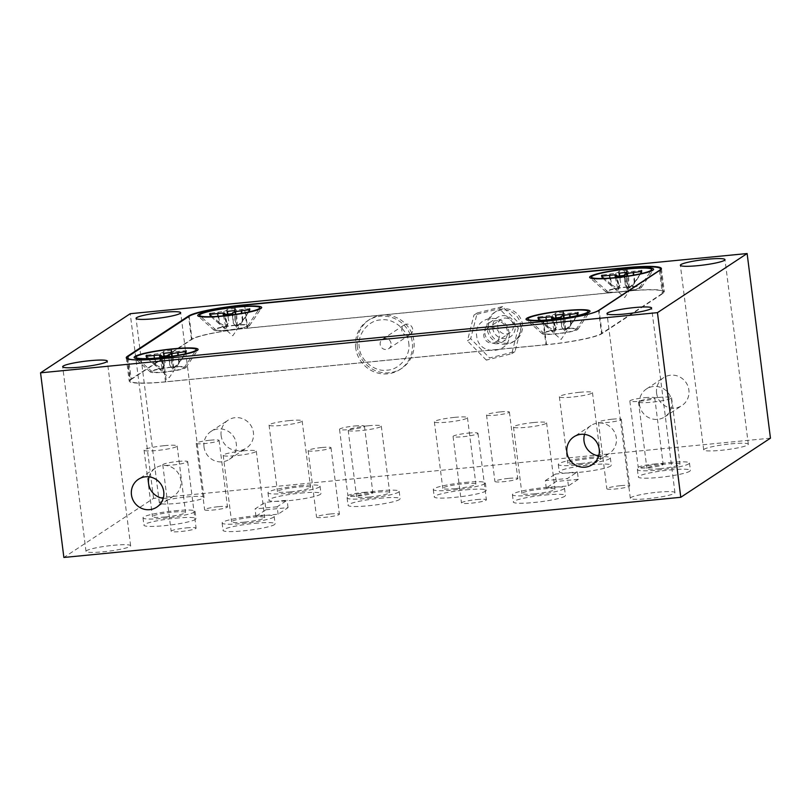<?xml version="1.0" encoding="UTF-8"?>
<svg xmlns="http://www.w3.org/2000/svg" width="811" height="811" viewBox="0 0 811 811"><rect width="100%" height="100%" fill="white"/><g stroke="black" fill="none" stroke-linecap="round" stroke-linejoin="round"><path stroke-width="0.61" stroke-dasharray="4.05 3.04" d="M368.366 425.775A16.676 1.977 172.8 0 1 381.292 426.079A16.676 1.977 172.8 0 1 361.108 430.56A16.676 1.977 172.8 0 1 348.193 430.256A16.676 1.977 172.8 0 1 368.366 425.775M369.512 497.031A16.676 1.977 -7.2 0 0 389.685 492.551A16.676 1.977 -7.2 0 0 376.77 492.247A16.676 1.977 -7.2 0 0 356.587 496.727A16.676 1.977 -7.2 0 0 369.512 497.031M289.233 420.615A16.676 1.977 172.8 0 1 302.158 420.919A16.676 1.977 172.8 0 1 281.985 425.4A16.676 1.977 172.8 0 1 269.059 425.096A16.676 1.977 172.8 0 1 289.233 420.615M290.379 491.871A16.676 1.977 -7.2 0 0 310.552 487.391A16.676 1.977 -7.2 0 0 297.637 487.087A16.676 1.977 -7.2 0 0 277.453 491.567A16.676 1.977 -7.2 0 0 290.379 491.871M164.248 445.685A16.676 1.977 172.8 0 1 177.173 445.989A16.676 1.977 172.8 0 1 156.989 450.47A16.676 1.977 172.8 0 1 144.074 450.166A16.676 1.977 172.8 0 1 164.248 445.685M165.393 516.942A16.676 1.977 -7.2 0 0 185.567 512.461A16.676 1.977 -7.2 0 0 172.642 512.157A16.676 1.977 -7.2 0 0 152.468 516.637A16.676 1.977 -7.2 0 0 165.393 516.942M243.381 450.845A16.676 1.977 172.8 0 1 256.296 451.149A16.676 1.977 172.8 0 1 236.123 455.63A16.676 1.977 172.8 0 1 223.207 455.326A16.676 1.977 172.8 0 1 243.381 450.845M244.516 522.102A16.676 1.977 -7.2 0 0 264.7 517.621A16.676 1.977 -7.2 0 0 251.775 517.317A16.676 1.977 -7.2 0 0 231.601 521.797A16.676 1.977 -7.2 0 0 244.516 522.102M658.674 397.461A16.676 1.977 172.8 0 1 671.589 397.755A16.676 1.977 172.8 0 1 651.415 402.236A16.676 1.977 172.8 0 1 638.5 401.942A16.676 1.977 172.8 0 1 658.674 397.461M659.809 468.707A16.676 1.977 -7.2 0 0 679.993 464.227A16.676 1.977 -7.2 0 0 667.068 463.922A16.676 1.977 -7.2 0 0 646.894 468.413A16.676 1.977 -7.2 0 0 659.809 468.707M579.541 392.301A16.676 1.977 172.8 0 1 592.466 392.595A16.676 1.977 172.8 0 1 572.282 397.076A16.676 1.977 172.8 0 1 559.367 396.782A16.676 1.977 172.8 0 1 579.541 392.301M580.686 463.547A16.676 1.977 -7.2 0 0 600.86 459.067A16.676 1.977 -7.2 0 0 587.934 458.762A16.676 1.977 -7.2 0 0 567.761 463.253A16.676 1.977 -7.2 0 0 580.686 463.547M454.555 417.371A16.676 1.977 172.8 0 1 467.471 417.665A16.676 1.977 172.8 0 1 447.297 422.156A16.676 1.977 172.8 0 1 434.372 421.852A16.676 1.977 172.8 0 1 454.555 417.371M455.691 488.617A16.676 1.977 -7.2 0 0 475.875 484.137A16.676 1.977 -7.2 0 0 462.949 483.843A16.676 1.977 -7.2 0 0 442.776 488.323A16.676 1.977 -7.2 0 0 455.691 488.617M533.679 422.531A16.676 1.977 172.8 0 1 546.604 422.825A16.676 1.977 172.8 0 1 526.43 427.316A16.676 1.977 172.8 0 1 513.505 427.012A16.676 1.977 172.8 0 1 533.679 422.531M534.824 493.777A16.676 1.977 -7.2 0 0 554.998 489.297A16.676 1.977 -7.2 0 0 542.083 489.003A16.676 1.977 -7.2 0 0 521.899 493.483A16.676 1.977 -7.2 0 0 534.824 493.777M163.234 498.319A16.676 16.108 -123.4 0 0 173.899 495.866A16.676 16.108 -123.4 0 0 180.863 480.365A16.676 16.108 -123.4 0 0 155.54 468.008A16.676 16.108 -123.4 0 0 149.082 476.848M598.69 455.843A16.676 16.108 -123.4 0 0 609.355 453.39A16.676 16.108 -123.4 0 0 616.319 437.889A16.676 16.108 -123.4 0 0 590.996 425.532A16.676 16.108 -123.4 0 0 584.538 434.361M639.463 404.486A16.676 16.108 56.6 0 1 646.428 388.986A16.676 16.108 56.6 0 1 671.761 401.344A16.676 16.108 56.6 0 1 664.797 416.844A16.676 16.108 56.6 0 1 639.463 404.486M656.586 393.203A16.676 16.108 56.6 0 1 663.55 377.703A16.676 16.108 56.6 0 1 688.884 390.05A16.676 16.108 56.6 0 1 681.909 405.561A16.676 16.108 56.6 0 1 656.586 393.203M204.007 446.973A16.676 16.108 56.6 0 1 210.972 431.462A16.676 16.108 56.6 0 1 236.305 443.82A16.676 16.108 56.6 0 1 229.341 459.32A16.676 16.108 56.6 0 1 204.007 446.973M221.129 435.679A16.676 16.108 56.6 0 1 228.094 420.179A16.676 16.108 56.6 0 1 253.427 432.527A16.676 16.108 56.6 0 1 246.453 448.037A16.676 16.108 56.6 0 1 221.129 435.679M354.721 425.978A12.56 1.48 172.8 0 1 364.453 426.211A12.56 1.48 172.8 0 1 349.267 429.577A12.56 1.48 172.8 0 1 339.535 429.354A12.56 1.48 172.8 0 1 354.721 425.978M363.125 492.449A12.56 1.48 172.8 0 1 372.847 492.672A12.56 1.48 172.8 0 1 357.661 496.048A12.56 1.48 172.8 0 1 347.929 495.825A12.56 1.48 172.8 0 1 363.125 492.449M177.964 461.439A12.56 1.48 172.8 0 1 187.696 461.662A12.56 1.48 172.8 0 1 172.5 465.038A12.56 1.48 172.8 0 1 162.778 464.815A12.56 1.48 172.8 0 1 177.964 461.439M186.358 527.9A12.56 1.48 172.8 0 1 196.09 528.133A12.56 1.48 172.8 0 1 180.904 531.509A12.56 1.48 172.8 0 1 171.172 531.276A12.56 1.48 172.8 0 1 186.358 527.9M468.271 433.115A12.56 1.48 172.8 0 1 477.993 433.348A12.56 1.48 172.8 0 1 462.807 436.724A12.56 1.48 172.8 0 1 453.075 436.49A12.56 1.48 172.8 0 1 468.271 433.115M476.665 499.586A12.56 1.48 172.8 0 1 486.387 499.809A12.56 1.48 172.8 0 1 471.201 503.185A12.56 1.48 172.8 0 1 461.479 502.962A12.56 1.48 172.8 0 1 476.665 499.586M645.029 397.664A12.56 1.48 172.8 0 1 654.761 397.887A12.56 1.48 172.8 0 1 639.565 401.263A12.56 1.48 172.8 0 1 629.843 401.039A12.56 1.48 172.8 0 1 645.029 397.664M653.423 464.135A12.56 1.48 172.8 0 1 663.155 464.358A12.56 1.48 172.8 0 1 647.969 467.734A12.56 1.48 172.8 0 1 638.237 467.501A12.56 1.48 172.8 0 1 653.423 464.135M210.171 440.211A11.526 1.358 172.8 0 1 219.092 440.414A11.526 1.358 172.8 0 1 205.153 443.516A11.526 1.358 172.8 0 1 196.221 443.303A11.526 1.358 172.8 0 1 210.171 440.211M218.564 506.672A11.526 1.358 172.8 0 1 227.496 506.885A11.526 1.358 172.8 0 1 213.546 509.977A11.526 1.358 172.8 0 1 204.625 509.774A11.526 1.358 172.8 0 1 218.564 506.672M322.079 447.5A11.526 1.358 172.8 0 1 331 447.713A11.526 1.358 172.8 0 1 317.06 450.815A11.526 1.358 172.8 0 1 308.129 450.602A11.526 1.358 172.8 0 1 322.079 447.5M330.472 513.971A11.526 1.358 172.8 0 1 339.404 514.184A11.526 1.358 172.8 0 1 325.454 517.276A11.526 1.358 172.8 0 1 316.533 517.073A11.526 1.358 172.8 0 1 330.472 513.971M500.468 411.887A11.526 1.358 172.8 0 1 509.399 412.1A11.526 1.358 172.8 0 1 495.46 415.191A11.526 1.358 172.8 0 1 486.529 414.989A11.526 1.358 172.8 0 1 500.468 411.887M508.872 478.358A11.526 1.358 172.8 0 1 517.793 478.571A11.526 1.358 172.8 0 1 503.854 481.663A11.526 1.358 172.8 0 1 494.923 481.46A11.526 1.358 172.8 0 1 508.872 478.358M612.376 419.186A11.526 1.358 172.8 0 1 621.307 419.399A11.526 1.358 172.8 0 1 607.368 422.49A11.526 1.358 172.8 0 1 598.437 422.288A11.526 1.358 172.8 0 1 612.376 419.186M620.78 485.657A11.526 1.358 172.8 0 1 629.701 485.86A11.526 1.358 172.8 0 1 615.762 488.962A11.526 1.358 172.8 0 1 606.831 488.749A11.526 1.358 172.8 0 1 620.78 485.657M378.849 490.878A26.236 3.102 172.8 0 1 399.174 491.344A26.236 3.102 172.8 0 1 367.434 498.4A26.236 3.102 172.8 0 1 347.108 497.924A26.236 3.102 172.8 0 1 378.849 490.878M379.781 498.258A26.236 3.102 172.8 0 1 400.107 498.735A26.236 3.102 172.8 0 1 368.366 505.78A26.236 3.102 172.8 0 1 348.041 505.314A26.236 3.102 172.8 0 1 379.781 498.258M299.715 485.718A26.236 3.102 172.8 0 1 320.041 486.184A26.236 3.102 172.8 0 1 288.3 493.24A26.236 3.102 172.8 0 1 267.975 492.764A26.236 3.102 172.8 0 1 299.715 485.718M300.648 493.098A26.236 3.102 172.8 0 1 320.974 493.575A26.236 3.102 172.8 0 1 289.233 500.62A26.236 3.102 172.8 0 1 268.907 500.154A26.236 3.102 172.8 0 1 300.648 493.098M174.72 510.788A26.236 3.102 172.8 0 1 195.046 511.254A26.236 3.102 172.8 0 1 163.315 518.31A26.236 3.102 172.8 0 1 142.989 517.834A26.236 3.102 172.8 0 1 174.72 510.788M175.652 518.168A26.236 3.102 172.8 0 1 195.978 518.645A26.236 3.102 172.8 0 1 164.248 525.69A26.236 3.102 172.8 0 1 143.922 525.224A26.236 3.102 172.8 0 1 175.652 518.168M253.853 515.948A26.236 3.102 172.8 0 1 274.179 516.414A26.236 3.102 172.8 0 1 242.438 523.47A26.236 3.102 172.8 0 1 222.113 522.994A26.236 3.102 172.8 0 1 253.853 515.948M254.786 523.328A26.236 3.102 172.8 0 1 275.111 523.805A26.236 3.102 172.8 0 1 243.371 530.86A26.236 3.102 172.8 0 1 223.045 530.384A26.236 3.102 172.8 0 1 254.786 523.328M669.146 462.554A26.236 3.102 172.8 0 1 689.472 463.03A26.236 3.102 172.8 0 1 657.731 470.076A26.236 3.102 172.8 0 1 637.405 469.61A26.236 3.102 172.8 0 1 669.146 462.554M670.079 469.944A26.236 3.102 172.8 0 1 690.404 470.41A26.236 3.102 172.8 0 1 658.664 477.466A26.236 3.102 172.8 0 1 638.338 476.99A26.236 3.102 172.8 0 1 670.079 469.944M590.013 457.394A26.236 3.102 172.8 0 1 610.338 457.87A26.236 3.102 172.8 0 1 578.608 464.916A26.236 3.102 172.8 0 1 558.282 464.45A26.236 3.102 172.8 0 1 590.013 457.394M590.955 464.784A26.236 3.102 172.8 0 1 611.271 465.25A26.236 3.102 172.8 0 1 579.541 472.306A26.236 3.102 172.8 0 1 559.215 471.83A26.236 3.102 172.8 0 1 590.955 464.784M465.027 482.464A26.236 3.102 172.8 0 1 485.353 482.94A26.236 3.102 172.8 0 1 453.613 489.996A26.236 3.102 172.8 0 1 433.287 489.52A26.236 3.102 172.8 0 1 465.027 482.464M465.96 489.854A26.236 3.102 172.8 0 1 486.286 490.331A26.236 3.102 172.8 0 1 454.545 497.376A26.236 3.102 172.8 0 1 434.22 496.9A26.236 3.102 172.8 0 1 465.96 489.854M544.161 487.624A26.236 3.102 172.8 0 1 564.486 488.1A26.236 3.102 172.8 0 1 532.746 495.156A26.236 3.102 172.8 0 1 512.42 494.68A26.236 3.102 172.8 0 1 544.161 487.624M545.093 495.014A26.236 3.102 172.8 0 1 565.419 495.491A26.236 3.102 172.8 0 1 533.679 502.536A26.236 3.102 172.8 0 1 513.353 502.06A26.236 3.102 172.8 0 1 545.093 495.014M186.581 496.961A22.495 2.656 172.8 0 1 204.007 497.366A22.495 2.656 172.8 0 1 176.798 503.408A22.495 2.656 172.8 0 1 159.372 503.002A22.495 2.656 172.8 0 1 186.581 496.961M657.528 492.226A22.495 2.656 172.8 0 1 674.945 492.632A22.495 2.656 172.8 0 1 647.746 498.684A22.495 2.656 172.8 0 1 630.319 498.278A22.495 2.656 172.8 0 1 657.528 492.226M730.904 443.86A22.495 2.656 172.8 0 1 748.32 444.266A22.495 2.656 172.8 0 1 721.121 450.308A22.495 2.656 172.8 0 1 703.695 449.902A22.495 2.656 172.8 0 1 730.904 443.86M113.205 545.327A22.495 2.656 172.8 0 1 130.632 545.732A22.495 2.656 172.8 0 1 103.423 551.774A22.495 2.656 172.8 0 1 86.007 551.368A22.495 2.656 172.8 0 1 113.205 545.327M770.45 438.173L153.553 498.349L63.876 557.461M578.355 479.301L568.41 485.86L546.269 488.019L556.224 481.46L578.355 479.301L577.422 471.921L567.477 478.47L545.337 480.629L546.269 488.019M265.917 509.774L288.047 507.615L278.102 514.174L255.972 516.333L265.917 509.774L264.984 502.394L287.114 500.235L277.169 506.794L278.102 514.174M153.553 498.349L130.226 313.705M408.663 342.627C411.197 355.177 399.711 369.887 387.161 370.14C374.854 372.31 359.962 360.175 359.314 347.443C356.769 334.892 368.265 320.173 380.815 319.919C393.112 317.75 408.004 329.884 408.663 342.627M508.994 332.834C512.582 353.941 478.47 357.276 476.696 335.987C473.107 314.881 507.23 311.546 508.994 332.834M568.41 485.86L567.477 478.47M556.224 481.46L555.292 474.08L577.422 471.921M545.337 480.629L555.292 474.08M288.047 507.615L287.114 500.235M255.972 516.333L255.039 508.953L264.984 502.394M277.169 506.794L255.039 508.953M130.328 379.609A46.856 5.545 -7.2 0 0 129.202 381.058A46.856 5.545 -7.2 0 0 165.505 381.9L546.523 344.736A46.856 5.545 -7.2 0 0 602.076 333.595L663.226 293.288A46.856 5.545 -7.2 0 0 664.351 291.838A46.856 5.545 -7.2 0 0 628.049 290.987L247.031 328.161A46.856 5.545 -7.2 0 0 191.477 339.302L130.328 379.609L127.479 357.033M235.656 325.079A17.994 2.129 -7.2 0 0 214.013 330.128A17.994 2.129 -7.2 0 0 227.83 330.239A17.994 2.129 -7.2 0 0 249.524 325.637A17.994 2.129 -7.2 0 0 235.656 325.079M563.969 328.779A17.994 2.129 -7.2 0 0 542.336 333.818A17.994 2.129 -7.2 0 0 556.143 333.929A17.994 2.129 -7.2 0 0 577.837 329.327A17.994 2.129 -7.2 0 0 563.969 328.779M627.562 286.851A17.994 2.129 -7.2 0 0 605.929 291.899A17.994 2.129 -7.2 0 0 619.736 292.011A17.994 2.129 -7.2 0 0 641.43 287.408A17.994 2.129 -7.2 0 0 627.562 286.851M172.064 367.008A17.994 2.129 -7.2 0 0 150.42 372.046A17.994 2.129 -7.2 0 0 164.238 372.168A17.994 2.129 -7.2 0 0 185.932 367.555A17.994 2.129 -7.2 0 0 172.064 367.008M138.884 359.962A46.856 5.545 -7.2 0 0 163.477 358.644L543.046 321.622A46.856 5.545 -7.2 0 0 589.769 313.806M659.444 270.57L662.334 293.46A46.856 5.545 -7.2 0 0 663.459 292.011A46.856 5.545 -7.2 0 0 627.167 291.169L624.247 268.086M662.334 293.46L601.509 333.554L598.619 310.643M543.046 321.622L545.965 344.695A46.856 5.545 -7.2 0 0 601.509 333.554M545.965 344.695L166.387 381.728L163.477 358.644M128.3 356.353L131.22 379.426A46.856 5.545 -7.2 0 0 130.095 380.876A46.856 5.545 -7.2 0 0 166.387 381.728M131.22 379.426L192.035 339.333L189.125 316.26M244.679 305.118L247.588 328.191A46.856 5.545 -7.2 0 0 192.035 339.333M247.588 328.191L627.167 291.169M235.119 310.542A19.717 2.332 -7.2 0 0 234.572 310.593M235.099 311.769L234.926 320.163L237.299 326.042L242.874 320.264L249.342 310.735L249.616 308.727L236.437 309.974L234.531 309.528M248.815 311.728L242.448 321.065L236.569 327.391L233.294 323.153L232.443 315.469A19.717 2.332 172.8 0 1 225.661 316.28A19.717 2.332 172.8 0 1 224.769 316.361L227.131 323.873L225.073 314.445M235.078 308.525A20.245 2.392 -7.2 0 0 227.06 309.457L226.522 310.461L223.846 311.444L210.353 313.289L211.083 315.185A19.717 2.332 -7.2 0 0 210.86 315.317A19.717 2.332 -7.2 0 0 210.404 315.996M224.617 315.722L224.769 316.361M235.241 325.353A16.119 1.906 -7.2 0 0 215.858 329.864A16.119 1.906 -7.2 0 0 228.236 329.976A16.119 1.906 -7.2 0 0 247.669 325.85A16.119 1.906 -7.2 0 0 235.241 325.353M224.87 313.512L224.323 314.516M227.445 311.434L227.06 309.457M226.522 310.461L228.753 320.872L227.82 314.161M234.926 320.163L234.622 311.941M237.299 326.042L236.437 309.974M242.874 320.264L241.8 309.63M242.448 321.065L241.556 313.37M236.569 327.391L235.727 314.313M233.294 323.153L232.97 314.709M232.443 315.469L232.402 314.79M227.131 323.873L226.097 328.607L223.522 315.834M226.097 328.607L219.173 323.761L218.047 316.31M219.173 323.761L210.546 316.168M211.083 315.185L219.609 322.971L218.159 312.377M219.609 322.971L226.827 327.259L223.846 311.444M226.827 327.259L228.753 320.872M171.526 352.461A19.717 2.332 -7.2 0 0 170.979 352.511M171.506 353.687L171.334 362.081L173.706 367.971L179.292 362.193L185.76 352.663L186.023 350.646L172.844 351.903L170.939 351.457M185.222 353.647L178.856 362.983L172.976 369.309L169.712 365.082L168.86 357.398A19.717 2.332 172.8 0 1 162.068 358.198A19.717 2.332 172.8 0 1 161.186 358.29L163.538 365.791L161.48 356.364M161.024 357.641L161.186 358.29M183.752 368.062A16.119 1.906 -7.2 0 0 184.077 367.768A16.119 1.906 -7.2 0 0 170.614 367.383A16.119 1.906 -7.2 0 0 152.549 371.103A16.119 1.906 -7.2 0 0 152.265 371.793A16.119 1.906 -7.2 0 0 167.33 371.6A16.119 1.906 -7.2 0 0 183.752 368.062M171.486 350.443A20.245 2.392 -7.2 0 0 163.477 351.376L162.93 352.38L160.254 353.363L146.761 355.208L147.49 357.104A19.717 2.332 -7.2 0 0 146.811 357.915M161.277 355.431L160.73 356.435M163.852 353.353L163.477 351.376M162.93 352.38L165.16 362.801L164.227 356.08M171.334 362.081L171.03 353.86M173.706 367.971L172.844 351.903M179.292 362.193L178.207 351.548M178.856 362.983L177.964 355.289M172.976 369.309L172.135 356.232M169.712 365.082L169.377 356.637M168.86 357.398L168.82 356.708M163.538 365.791L162.514 370.526L159.929 357.752M162.514 370.526L155.59 365.69L154.455 358.229M155.59 365.69L146.953 358.097M147.49 357.104L156.016 364.889L154.566 354.295M156.016 364.889L163.244 369.177L160.254 353.363M163.244 369.177L165.16 362.801M627.025 272.314A19.717 2.332 -7.2 0 0 626.487 272.364M627.004 273.54L626.832 281.934L629.204 287.814L634.79 282.035L641.258 272.506L641.521 270.499L628.343 271.746L626.447 271.3M640.72 273.5L634.354 282.836L628.474 289.162L625.21 284.925L624.358 277.24A19.717 2.332 172.8 0 1 617.566 278.051A19.717 2.332 172.8 0 1 616.684 278.132L619.036 285.644L616.978 276.216M626.994 270.296A20.245 2.392 -7.2 0 0 618.975 271.229L618.428 272.232L615.752 273.216L602.259 275.051L602.989 276.956A19.717 2.332 -7.2 0 0 602.766 277.088A19.717 2.332 -7.2 0 0 602.32 277.767M616.522 277.494L616.684 278.132M627.156 287.124A16.119 1.906 -7.2 0 0 607.774 291.636A16.119 1.906 -7.2 0 0 620.141 291.747A16.119 1.906 -7.2 0 0 639.585 287.621A16.119 1.906 -7.2 0 0 627.156 287.124M616.776 275.284L616.238 276.287M619.351 273.206L618.975 271.229M618.428 272.232L620.668 282.644L619.736 275.922M626.832 281.934L626.528 273.712M629.204 287.814L628.343 271.746M634.79 282.035L633.705 271.401M634.354 282.836L633.462 275.142M628.474 289.162L627.643 276.085M625.21 284.925L624.875 276.48M624.358 277.24L624.318 276.561M619.036 285.644L618.012 290.379L615.437 277.605M618.012 290.379L611.088 285.533L609.953 278.082M611.088 285.533L602.451 277.94M602.989 276.956L611.514 284.742L610.075 274.148M611.514 284.742L618.742 289.03L615.752 273.216M618.742 289.03L620.668 282.644M563.442 314.232A19.717 2.332 -7.2 0 0 562.895 314.283M563.412 315.459L563.24 323.853L565.612 329.732L571.197 323.954L577.665 314.425L577.929 312.417L564.76 313.675L562.854 313.228M577.128 315.418L570.762 324.755L564.882 331.081L561.617 326.843L560.766 319.169A19.717 2.332 172.8 0 1 553.974 319.97A19.717 2.332 172.8 0 1 553.092 320.061L555.454 327.563L553.396 318.135M563.402 312.215A20.245 2.392 -7.2 0 0 555.383 313.147L554.836 314.151L552.169 315.134L538.666 316.979L539.396 318.875A19.717 2.332 -7.2 0 0 539.183 319.007A19.717 2.332 -7.2 0 0 538.727 319.686M552.94 319.412L553.092 320.061M575.668 329.834A16.119 1.906 -7.2 0 0 575.992 329.54A16.119 1.906 -7.2 0 0 562.53 329.144A16.119 1.906 -7.2 0 0 544.455 332.875A16.119 1.906 -7.2 0 0 544.181 333.564A16.119 1.906 -7.2 0 0 559.245 333.372A16.119 1.906 -7.2 0 0 575.668 329.834M553.193 317.202L552.646 318.206M555.768 315.124L555.383 313.147M554.836 314.151L557.076 324.562L556.143 317.851M563.24 323.853L562.946 315.631M565.612 329.732L564.76 313.675M571.197 323.954L570.123 313.32M570.762 324.755L569.869 317.06M564.882 331.081L564.05 318.003M561.617 326.843L561.283 318.399M560.766 319.169L560.725 318.48M555.454 327.563L554.42 332.297L551.845 319.524M554.42 332.297L547.496 327.451L546.361 320M547.496 327.451L538.859 319.858M539.396 318.875L547.932 326.661L546.482 316.067M547.932 326.661L555.15 330.949L552.169 315.134M555.15 330.949L557.076 324.562M505.385 338.552A11.618 11.222 56.6 0 1 497.538 317.405A11.618 11.222 56.6 0 1 514.539 323.366A11.618 11.222 56.6 0 1 505.385 338.552M497.559 343.712A11.618 11.222 56.6 0 1 489.712 322.555A11.618 11.222 56.6 0 1 506.713 328.526A11.618 11.222 56.6 0 1 497.559 343.712M507.737 343.195A17.426 16.828 56.6 0 1 489.662 331.638A17.426 16.828 56.6 0 1 495.977 311.475A17.426 16.828 56.6 0 1 503.398 308.859A17.426 16.828 56.6 0 1 521.473 320.416A17.426 16.828 56.6 0 1 515.157 340.579A17.426 16.828 56.6 0 1 507.737 343.195M506.105 344.269A17.426 16.828 56.6 0 1 488.04 332.713A17.426 16.828 56.6 0 1 494.345 312.549A17.426 16.828 56.6 0 1 501.766 309.934A17.426 16.828 56.6 0 1 519.841 321.491A17.426 16.828 56.6 0 1 513.525 341.654A17.426 16.828 56.6 0 1 506.105 344.269M490.625 327.279A8.059 7.786 56.6 0 1 496.058 341.948A8.059 7.786 56.6 0 1 484.279 337.812A8.059 7.786 56.6 0 1 490.625 327.279M506.571 333.97A8.059 7.786 -123.4 0 0 512.917 323.437A8.059 7.786 -123.4 0 0 501.127 319.301A8.059 7.786 -123.4 0 0 506.571 333.97M521.524 325.85L515.005 351.568L489.591 357.975L470.694 338.674L477.213 312.955L502.627 306.548L521.524 325.85L518.27 327.999L511.751 353.718L486.326 360.125L489.591 357.975M515.005 351.568L511.751 353.718M502.627 306.548L499.373 308.697L518.27 327.999M477.213 312.955L473.948 315.104L499.373 308.697M470.694 338.674L467.43 340.823L473.948 315.104M486.326 360.125L467.43 340.823M355.684 347.787A29.237 28.233 56.6 0 1 367.89 320.619A29.237 28.233 56.6 0 1 412.292 342.272A29.237 28.233 56.6 0 1 400.076 369.441A29.237 28.233 56.6 0 1 355.684 347.787M357.306 346.713A29.237 28.233 56.6 0 1 369.522 319.544A29.237 28.233 56.6 0 1 413.924 341.198A29.237 28.233 56.6 0 1 401.709 368.366A29.237 28.233 56.6 0 1 357.306 346.713M391.054 343.428A5.626 5.424 -123.4 0 0 382.518 339.262A5.626 5.424 -123.4 0 0 380.177 344.482A5.626 5.424 -123.4 0 0 388.712 348.649A5.626 5.424 -123.4 0 0 391.054 343.428M412.667 329.185A5.626 5.424 -123.4 0 0 404.121 325.018A5.626 5.424 -123.4 0 0 401.78 330.249A5.626 5.424 -123.4 0 0 410.315 334.406A5.626 5.424 -123.4 0 0 412.667 329.185M165.505 381.9L162.565 358.634M546.523 344.736L543.583 321.47M602.076 333.595L599.136 310.329M663.226 293.288L660.286 270.022M628.049 290.987L625.149 268.005M247.031 328.161L244.121 305.169M191.477 339.302L188.608 316.594M381.292 426.079L389.685 492.551M302.158 420.919L310.552 487.391M177.173 445.989L185.567 512.461M256.296 451.149L264.7 517.621M671.589 397.755L679.993 464.227M592.466 392.595L600.86 459.067M467.471 417.665L475.875 484.137M546.604 422.825L554.998 489.297M155.54 468.008L138.417 479.301M590.996 425.532L573.874 436.825M646.428 388.986L663.55 377.703M210.972 431.462L228.094 420.179M364.453 426.211L372.847 492.672M187.696 461.662L196.09 528.133M477.993 433.348L486.387 499.809M654.761 397.887L663.155 464.358M219.092 440.414L227.496 506.885M331 447.713L339.404 514.184M509.399 412.1L517.793 478.571M621.307 419.399L629.701 485.86M399.174 491.344L400.107 498.735M320.041 486.184L320.974 493.575M195.046 511.254L195.978 518.645M274.179 516.414L275.111 523.805M689.472 463.03L690.404 470.41M610.338 457.87L611.271 465.25M485.353 482.94L486.286 490.331M564.486 488.1L565.419 495.491M204.007 497.366L180.681 312.722M674.945 492.632L651.628 307.998M748.32 444.266L724.993 259.632M130.632 545.732L107.305 361.098M86.007 551.368L62.68 366.734M703.695 449.902L680.368 265.268M630.319 498.278L606.993 313.634M159.372 503.002L136.055 318.368M512.42 494.68L513.353 502.06M433.287 489.52L434.22 496.9M558.282 464.45L559.215 471.83M637.405 469.61L638.338 476.99M222.113 522.994L223.045 530.384M142.989 517.834L143.922 525.224M267.975 492.764L268.907 500.154M347.108 497.924L348.041 505.314M598.437 422.288L606.831 488.749M486.529 414.989L494.923 481.46M308.129 450.602L316.533 517.073M196.221 443.303L204.625 509.774M629.843 401.039L638.237 467.501M453.075 436.49L461.479 502.962M162.778 464.815L171.172 531.276M339.535 429.354L347.929 495.825M229.341 459.32L246.453 448.037M664.797 416.844L681.909 405.561M609.355 453.39L592.233 464.673M173.899 495.866L156.776 507.149M126.263 357.793L129.202 381.058M661.411 268.573L664.351 291.838M513.505 427.012L521.899 493.483M434.372 421.852L442.776 488.323M559.367 396.782L567.761 463.253M638.5 401.942L646.894 468.413M223.207 455.326L231.601 521.797M144.074 450.166L152.468 516.637M269.059 425.096L277.453 491.567M348.193 430.256L356.587 496.727M214.013 330.128L197.945 315.935M542.336 333.818L526.258 319.625M605.929 291.899L589.85 277.697M150.42 372.046L134.352 357.854M660.651 269.759L663.459 292.011M127.297 358.756L130.095 380.876M185.932 367.555L197.965 349.815M641.43 287.408L653.473 269.668M577.837 329.327L589.881 311.586M249.524 325.637L261.558 307.896M211.124 316.685L232.767 335.795L248.977 311.9M215.858 329.864L201.057 316.797M247.669 325.85L258.76 309.508M147.531 358.604L169.175 377.723L185.384 353.819M184.077 367.768L195.167 351.427M152.265 371.793L137.464 358.715M603.029 278.457L624.683 297.566L640.893 273.672M607.774 291.636L592.973 278.568M639.585 287.621L650.665 271.279M539.447 320.375L561.09 339.485L577.3 315.591M575.992 329.54L587.073 313.198M544.181 333.564L529.38 320.487M489.712 322.555L497.538 317.405M494.345 312.549L495.977 311.475M496.058 341.948L510.007 332.753M487.188 328.485L501.127 319.301M513.525 341.654L515.157 340.579M502.506 341.968L510.332 336.808M367.89 320.619L369.522 319.544M382.518 339.262L404.121 325.018M388.712 348.649L410.315 334.406M400.076 369.441L401.709 368.366"/><path stroke-width="1.22" d="M149.082 476.848A16.676 16.108 -123.4 0 0 148.565 483.518A16.676 16.108 -123.4 0 0 163.234 498.319M163.741 491.648A16.676 16.108 -123.4 0 0 138.417 479.301A16.676 16.108 -123.4 0 0 131.453 494.801A16.676 16.108 -123.4 0 0 156.776 507.149A16.676 16.108 -123.4 0 0 163.741 491.648M584.538 434.361A16.676 16.108 -123.4 0 0 584.021 441.042A16.676 16.108 -123.4 0 0 598.69 455.843M599.197 449.172A16.676 16.108 -123.4 0 0 573.874 436.825A16.676 16.108 -123.4 0 0 566.909 452.325A16.676 16.108 -123.4 0 0 592.233 464.673A16.676 16.108 -123.4 0 0 599.197 449.172M163.254 312.316A22.495 2.656 172.8 0 1 180.681 312.722A22.495 2.656 172.8 0 1 153.472 318.774A22.495 2.656 172.8 0 1 136.055 318.368A22.495 2.656 172.8 0 1 163.254 312.316M634.202 307.592A22.495 2.656 172.8 0 1 651.628 307.998A22.495 2.656 172.8 0 1 624.419 314.039A22.495 2.656 172.8 0 1 606.993 313.634A22.495 2.656 172.8 0 1 634.202 307.592M707.577 259.226A22.495 2.656 172.8 0 1 724.993 259.632A22.495 2.656 172.8 0 1 697.795 265.673A22.495 2.656 172.8 0 1 680.368 265.268A22.495 2.656 172.8 0 1 707.577 259.226M89.879 360.692A22.495 2.656 172.8 0 1 107.305 361.098A22.495 2.656 172.8 0 1 80.096 367.14A22.495 2.656 172.8 0 1 62.68 366.734A22.495 2.656 172.8 0 1 89.879 360.692M63.876 557.461L680.774 497.295L770.45 438.173L747.124 253.539L130.226 313.705L40.55 372.827L63.876 557.461M680.774 497.295L657.447 312.651L747.124 253.539M40.55 372.827L657.447 312.651M543.583 321.47L162.565 358.634A46.856 5.545 172.8 0 1 126.263 357.793A46.856 5.545 172.8 0 1 127.398 356.343L188.537 316.037A46.856 5.545 172.8 0 1 244.091 304.895L625.109 267.721A46.856 5.545 172.8 0 1 661.411 268.573A46.856 5.545 172.8 0 1 660.286 270.022L599.136 310.329A46.856 5.545 172.8 0 1 543.583 321.47M222.69 316.138A32.237 3.812 172.8 0 1 197.945 315.935A32.237 3.812 172.8 0 1 236.711 306.903A32.237 3.812 172.8 0 1 261.558 307.896A32.237 3.812 172.8 0 1 222.69 316.138M551.014 319.838A32.237 3.812 172.8 0 1 526.258 319.625A32.237 3.812 172.8 0 1 565.034 310.593A32.237 3.812 172.8 0 1 589.881 311.586A32.237 3.812 172.8 0 1 551.014 319.838M614.596 277.909A32.237 3.812 172.8 0 1 589.85 277.697A32.237 3.812 172.8 0 1 628.626 268.664A32.237 3.812 172.8 0 1 653.473 269.668A32.237 3.812 172.8 0 1 614.596 277.909M159.098 358.067A32.237 3.812 172.8 0 1 134.352 357.854A32.237 3.812 172.8 0 1 173.118 348.821A32.237 3.812 172.8 0 1 197.965 349.815A32.237 3.812 172.8 0 1 159.098 358.067M589.769 313.806A46.856 5.545 -7.2 0 0 598.599 310.471L659.414 270.377A46.856 5.545 -7.2 0 0 660.539 268.938A46.856 5.545 -7.2 0 0 624.247 268.086L244.679 305.118A46.856 5.545 -7.2 0 0 189.125 316.26L128.3 356.353A46.856 5.545 -7.2 0 0 127.175 357.803A46.856 5.545 -7.2 0 0 138.884 359.962M234.572 310.593A19.717 2.332 -7.2 0 0 234.237 310.623A19.717 2.332 -7.2 0 0 227.445 311.434L227.82 314.161M234.622 311.941L235.078 308.525L235.099 311.769M224.769 316.361L224.323 314.516A20.245 2.392 -7.2 0 0 225.296 314.425A20.245 2.392 -7.2 0 0 232.341 313.583L232.879 312.58L235.555 311.596L249.048 309.761L248.815 311.728A19.717 2.332 -7.2 0 0 249.433 311.242A19.717 2.332 -7.2 0 0 249.504 311.059L249.778 309.062A20.245 2.392 -7.2 0 0 249.616 308.727L249.514 309.447M223.096 315.874A30.362 3.589 172.8 0 1 199.79 315.672A30.362 3.589 172.8 0 1 236.305 307.166A30.362 3.589 172.8 0 1 259.713 308.109A30.362 3.589 172.8 0 1 223.096 315.874M210.11 313.431A20.245 2.392 -7.2 0 0 209.643 314.131A20.245 2.392 -7.2 0 0 209.796 314.313L222.964 313.066L224.87 313.512L225.073 314.445M249.048 309.761A20.245 2.392 -7.2 0 0 249.778 309.062M241.556 313.37L241.242 310.664M235.727 314.313L235.555 311.596M232.97 314.709L232.879 312.58M232.443 315.469L232.341 313.583M223.522 315.834L222.964 313.066M218.047 316.31L217.601 313.411M209.643 314.131L210.404 315.996A19.717 2.332 -7.2 0 0 210.525 316.148L209.796 314.313M170.979 352.511A19.717 2.332 -7.2 0 0 170.645 352.552A19.717 2.332 -7.2 0 0 163.852 353.353L164.227 356.08M171.03 353.86L171.486 350.443L171.506 353.687M161.186 358.29L160.73 356.435A20.245 2.392 -7.2 0 0 161.703 356.343A20.245 2.392 -7.2 0 0 168.749 355.502L169.296 354.498L171.962 353.525L185.466 351.68L185.222 353.647A19.717 2.332 -7.2 0 0 185.841 353.16A19.717 2.332 -7.2 0 0 185.912 352.978L186.195 350.981A20.245 2.392 -7.2 0 0 186.023 350.646L185.922 351.366M136.714 356.313A30.362 3.589 172.8 0 1 170.756 349.288A30.362 3.589 172.8 0 1 196.12 350.028A30.362 3.589 172.8 0 1 195.502 350.575A30.362 3.589 172.8 0 1 164.572 357.245A30.362 3.589 172.8 0 1 136.197 357.59A30.362 3.589 172.8 0 1 136.714 356.313M147.115 356.13L146.761 355.208A20.245 2.392 -7.2 0 0 146.051 356.049A20.245 2.392 -7.2 0 0 146.203 356.242L159.372 354.985L161.277 355.431L161.48 356.364M185.466 351.68A20.245 2.392 -7.2 0 0 186.195 350.981M177.964 355.289L177.65 352.582M172.135 356.232L171.962 353.525M169.377 356.637L169.296 354.498M168.86 357.398L168.749 355.502M159.929 357.752L159.372 354.985M154.455 358.229L154.009 355.33M146.051 356.049L146.811 357.915A19.717 2.332 -7.2 0 0 146.933 358.077L146.203 356.242M626.487 272.364A19.717 2.332 -7.2 0 0 626.143 272.395A19.717 2.332 -7.2 0 0 619.351 273.206L619.736 275.922M626.528 273.712L626.994 270.296L627.004 273.54M616.684 278.132L616.238 276.287A20.245 2.392 -7.2 0 0 617.212 276.196A20.245 2.392 -7.2 0 0 624.247 275.355L624.794 274.351L627.471 273.368L640.964 271.523L640.72 273.5A19.717 2.332 -7.2 0 0 641.339 273.003A19.717 2.332 -7.2 0 0 641.41 272.831L641.694 270.833A20.245 2.392 -7.2 0 0 641.521 270.499L641.43 271.219M615.012 277.646A30.362 3.589 172.8 0 1 591.695 277.443A30.362 3.589 172.8 0 1 628.211 268.938A30.362 3.589 172.8 0 1 651.618 269.87A30.362 3.589 172.8 0 1 615.012 277.646M602.015 275.203A20.245 2.392 -7.2 0 0 601.549 275.902A20.245 2.392 -7.2 0 0 601.701 276.085L614.88 274.838L616.776 275.284L616.978 276.216M640.964 271.523A20.245 2.392 -7.2 0 0 641.694 270.833M633.462 275.142L633.148 272.435M627.643 276.085L627.471 273.368M624.875 276.48L624.794 274.351M624.358 277.24L624.247 275.355M615.437 277.605L614.88 274.838M609.953 278.082L609.517 275.182M601.549 275.902L602.32 277.767A19.717 2.332 -7.2 0 0 602.431 277.92L601.701 276.085M562.895 314.283A19.717 2.332 -7.2 0 0 562.55 314.323A19.717 2.332 -7.2 0 0 555.768 315.124L556.143 317.851M562.946 315.631L563.402 312.215L563.412 315.459M553.092 320.061L552.646 318.206A20.245 2.392 -7.2 0 0 553.619 318.115A20.245 2.392 -7.2 0 0 560.654 317.273L561.202 316.27L563.878 315.297L577.371 313.451L577.128 315.418A19.717 2.332 -7.2 0 0 577.746 314.932A19.717 2.332 -7.2 0 0 577.827 314.749L578.101 312.752A20.245 2.392 -7.2 0 0 577.929 312.417L577.837 313.137M528.63 318.074A30.362 3.589 172.8 0 1 562.672 311.059A30.362 3.589 172.8 0 1 588.026 311.799A30.362 3.589 172.8 0 1 587.417 312.347A30.362 3.589 172.8 0 1 556.478 319.017A30.362 3.589 172.8 0 1 528.103 319.362A30.362 3.589 172.8 0 1 528.63 318.074M538.423 317.121A20.245 2.392 -7.2 0 0 537.957 317.821A20.245 2.392 -7.2 0 0 538.109 318.003L551.287 316.756L553.193 317.202L553.396 318.135M577.371 313.451A20.245 2.392 -7.2 0 0 578.101 312.752M569.869 317.06L569.555 314.354M564.05 318.003L563.878 315.297M561.283 318.399L561.202 316.27M560.766 319.169L560.654 317.273M551.845 319.524L551.287 316.756M546.361 320L545.925 317.101M537.957 317.821L538.727 319.686A19.717 2.332 -7.2 0 0 538.839 319.848L538.109 318.003M127.398 356.343L127.479 357.033M188.608 316.594L188.537 316.037M660.539 268.938L660.651 269.759M127.175 357.803L127.297 358.756M248.977 311.9L249.433 311.242M201.057 316.797L199.79 315.672M258.76 309.508L259.713 308.109M185.384 353.819L185.841 353.16M195.167 351.427L196.12 350.028M137.464 358.715L136.197 357.59M640.893 273.672L641.339 273.003M592.973 278.568L591.695 277.443M650.665 271.279L651.618 269.87M577.3 315.591L577.746 314.932M587.073 313.198L588.026 311.799M529.38 320.487L528.103 319.362"/></g></svg>
